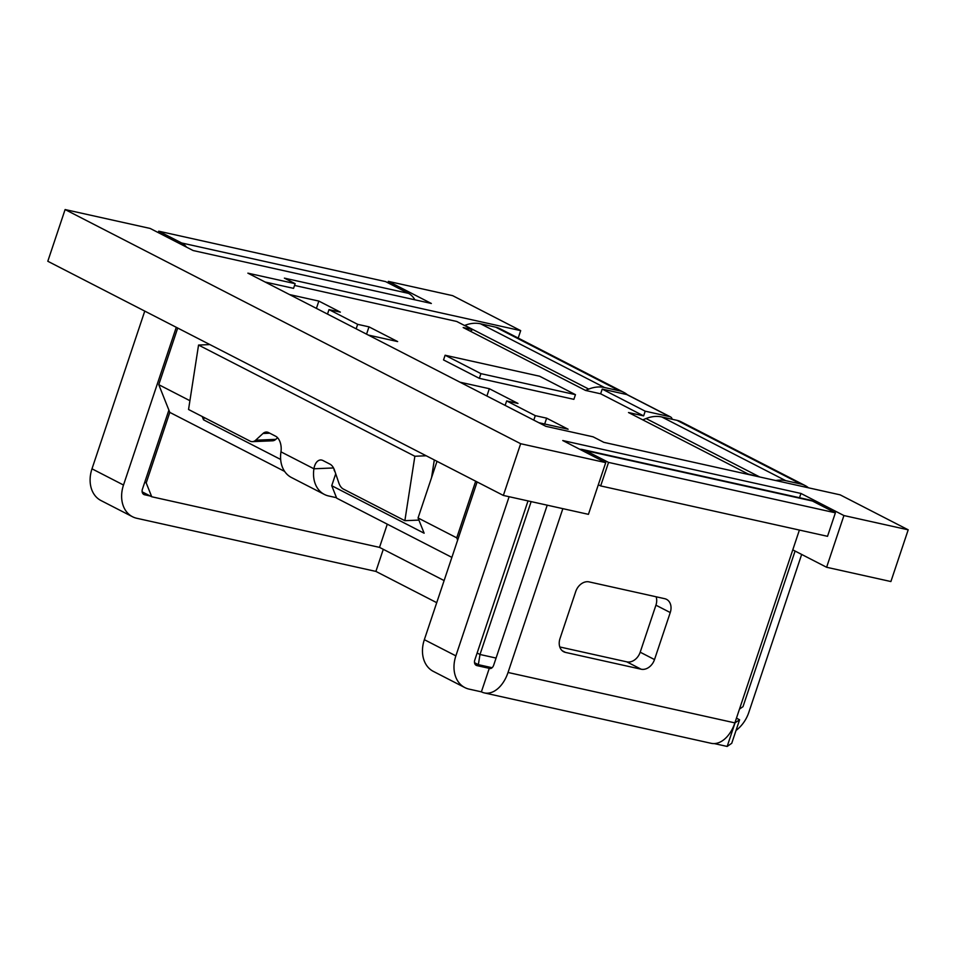 <?xml version="1.0" encoding="UTF-8"?>
<svg xmlns="http://www.w3.org/2000/svg" width="956" height="956" viewBox="0 0 956 956"><rect width="100%" height="100%" fill="white"/><g stroke="black" fill="none" stroke-linecap="round" stroke-linejoin="round"><path stroke-width="1.43" d="M643.627 415.884L600.643 393.8L602.22 389.092L645.192 411.188L643.627 415.884L628.498 412.526L748.082 473.997L758.873 476.793M800.949 493.451L562.749 440.537L605.734 462.62L520.662 443.715L65.104 209.555L150.176 228.448L193.148 250.544L431.347 303.47L388.363 281.375L452.642 295.655L520.685 330.633L284.386 278.136L295.129 283.657L247.867 273.153L545.84 426.316L593.102 436.82L603.845 442.341L840.157 494.85L908.2 529.827L843.921 515.547L800.949 493.451L799.515 497.741M295.129 283.657L293.552 288.354L265.171 282.044M444.122 580.579L379.52 547.382L387.288 524.175M379.52 547.382L151.729 496.762L146.208 482.911L169.798 412.383L284.649 471.416M368.323 335.066L397.648 341.579L368.992 326.856L357.652 324.335L329.007 309.613L340.348 312.134L318.85 301.08L289.525 294.567M318.85 301.08L316.412 308.382M366.554 334.158L368.992 326.856M538.802 422.695L568.127 429.22L546.629 418.166L535.288 415.645L506.644 400.923L517.985 403.444L489.329 388.71L486.891 396.011M544.681 424.01L546.629 418.166M489.329 388.71L460.003 382.197M151.729 496.762L142.157 491.838M795.081 551.05L743.015 706.651L739.49 709.089M528.023 500.92L474.774 660.07A4.995 3.824 117.2 0 0 476.267 665.352A4.995 3.824 117.2 0 0 476.972 665.615L489.269 668.34L481.394 691.845L469.109 689.121A29.983 22.932 -62.8 0 1 464.843 687.579A29.983 22.932 -62.8 0 1 455.869 655.864L509.118 496.714M531.142 501.613L479.996 654.49L477.128 653.02M492.101 667.718L478.347 664.659L479.996 654.49L496.068 658.063L493.702 665.113A4.995 3.155 102.5 0 1 489.759 668.519A4.995 3.155 102.5 0 1 489.269 668.34L490.273 668.567M547.214 505.186L496.068 658.063M792.775 549.867L826.617 567.267L843.921 515.547M826.617 567.267L890.896 581.547L908.2 529.827M294.532 285.438L456.717 321.467L472.611 329.641L463.17 327.538L585.526 390.43L600.643 393.8M520.685 330.633L518.2 338.077M387.897 282.785L388.363 281.375M520.662 443.715L503.358 495.435L47.8 261.263L65.104 209.555M503.358 495.435L588.43 514.34L605.734 462.62M478.347 664.659L474.511 662.687M451.877 557.384L336.691 498.172L331.732 485.708L335.723 473.782M168.889 410.1L142.408 489.221A4.995 3.824 117.2 0 0 143.914 494.515A4.995 3.824 117.2 0 0 144.619 494.766L150.295 496.033M146.208 482.911L144.774 482.171M672.188 419.278A4.995 3.824 117.2 0 0 670.479 416.9A4.995 3.824 117.2 0 0 669.774 416.649L645.192 411.188M669.774 416.649L626.789 394.553L602.22 389.092M626.789 394.553A4.995 3.824 -62.8 0 1 627.506 394.816L670.479 416.9M457.649 540.14L456.741 537.846L475.682 481.215M456.741 537.846L418.059 517.961L424.129 533.209L331.732 485.708M280.658 459.454L203.509 419.804L204.261 417.569M189.909 400.695L158.768 384.682L169.798 412.383M203.509 419.804L202.206 416.505M177.708 328.039L158.768 384.682M437.012 461.33L418.059 517.961M333.991 468.906A4.995 3.824 117.2 0 0 334.959 471.571M336.512 497.718L328.649 495.973A29.983 22.932 -62.8 0 1 324.371 494.431A29.983 22.932 -62.8 0 1 313.926 468.787A12.5 7.385 87.6 0 1 320.559 459.979A12.5 7.385 87.6 0 1 322.937 460.529L329.999 464.162A12.5 7.385 87.6 0 1 334.516 470.256L338.842 482.971A12.5 7.385 -92.4 0 0 343.371 489.066L404.866 520.685L414.868 456.251L426.185 455.773M585.454 390.406L588.753 389.092A37.487 28.656 -62.8 0 1 604.515 387.515L619.631 390.873A29.983 22.932 -62.8 0 1 623.898 392.414A29.983 22.932 -62.8 0 1 627.351 394.732M775.794 480.545A37.487 28.656 -62.8 0 1 785.724 480.665L800.853 484.023A29.983 22.932 -62.8 0 1 805.119 485.564L681.21 421.871A29.983 22.932 117.2 0 0 676.932 420.329L661.815 416.971A37.487 28.656 117.2 0 0 646.053 418.537L642.767 419.863M801.666 554.432L748.811 712.387A29.983 22.932 -62.8 0 1 736.024 730.468M805.119 485.564A29.983 22.932 -62.8 0 1 808.477 487.811M464.556 325.494L464.831 325.387A37.487 28.656 -62.8 0 1 480.593 323.809L495.71 327.179A29.983 22.932 -62.8 0 1 499.988 328.709L623.898 392.414M470.268 331.194L472.611 329.641M736.455 718.159L739.597 719.784L731.734 743.29L727.158 746.445L714.299 743.589M734.865 722.903L739.597 719.784M735.021 722.939L727.158 746.445M477.116 481.955L424.345 639.672A29.983 22.932 117.2 0 0 433.319 671.375L464.843 687.579M436.725 602.674L375.899 571.413L383.284 549.318M375.899 571.413L136.756 518.272A29.983 22.932 -62.8 0 1 132.49 516.73A29.983 22.932 -62.8 0 1 123.503 485.027L176.274 327.31M132.49 516.73L100.966 500.538A29.983 22.932 -62.8 0 1 91.991 468.822L144.762 311.106M481.394 691.845A29.983 18.953 -77.5 0 0 484.334 692.909A29.983 18.953 -77.5 0 0 508.03 672.474L562.845 508.652M598.337 484.716L600.667 485.923L608.542 462.405L585.622 450.623A29.983 18.953 -77.5 0 0 582.682 449.559A29.983 18.953 -77.5 0 0 579.778 449.284M277.575 437.729L275.794 439.366L255.646 440.214L262.996 433.486A12.5 7.385 87.6 0 1 266.222 432.052A12.5 7.385 87.6 0 1 268.6 432.602L275.663 436.235A12.5 7.385 87.6 0 1 280.968 451.841A29.983 22.932 117.2 0 0 291.425 477.498L324.371 494.431M186.528 247.138A29.983 18.953 -77.5 0 0 181.628 242.967L158.708 231.185L158.242 232.595M414.904 299.814A29.983 18.953 -77.5 0 0 408.487 293.373L385.567 281.59L158.708 231.185M600.667 485.923L827.526 536.316L835.389 512.81L812.469 501.028A29.983 18.953 -77.5 0 0 809.529 499.964L582.682 449.559M484.334 692.909L711.18 743.314A29.983 18.953 -77.5 0 0 734.877 722.879L799.395 530.066M608.542 462.405L835.389 512.81M641.129 669.212L565.51 652.41A12.5 9.548 -62.8 0 1 563.741 651.777A12.5 9.548 -62.8 0 1 560.001 638.56L575.727 591.549A12.5 9.548 -62.8 0 1 589.111 581.893L664.731 598.695A12.5 9.548 -62.8 0 1 666.511 599.34A12.5 9.548 -62.8 0 1 670.252 612.545L654.513 659.568A12.5 9.548 -62.8 0 1 641.129 669.212L626.801 661.851A12.5 9.548 117.2 0 0 640.197 652.195L655.924 605.184A12.5 9.548 117.2 0 0 656.127 596.783M275.794 439.366A12.5 7.385 87.6 0 1 272.556 440.8L252.42 441.648A12.5 7.385 87.6 0 1 250.042 441.098L188.547 409.491L198.549 345.056L414.868 456.251M434.299 459.944L431.55 477.642M559.786 646.961L626.801 661.851M418.907 520.088L404.866 520.685M209.866 344.578L198.549 345.056M255.646 440.214A12.5 7.385 87.6 0 1 252.42 441.648M533.795 420.126L535.288 415.645M505.138 405.404L506.644 400.923M356.158 328.816L357.652 324.335M327.502 314.082L329.007 309.613M479.35 378.349L573.875 399.345L575.452 394.649L539.638 376.234L445.114 355.238L443.536 359.934L479.35 378.349L480.928 373.641L445.114 355.238M480.928 373.641L575.452 394.649M280.968 451.841L313.926 468.787L333.525 467.95M495.71 327.179L619.631 390.873M480.593 323.809L604.515 387.515M464.831 325.387L588.753 389.092M759.745 476.984L646.053 418.537M785.724 480.665L661.815 416.971M800.853 484.023L676.932 420.329M475.646 664.922L476.972 665.615M143.281 494.085L144.619 494.766M424.345 639.672L455.869 655.864M91.991 468.822L123.503 485.027M734.877 722.879L508.03 672.474M585.622 450.623L812.469 501.028M181.628 242.967L408.487 293.373M562.176 650.701L565.51 652.41M670.252 612.545L655.924 605.184M640.197 652.195L654.513 659.568M262.996 433.486L269.771 433.199"/></g></svg>
